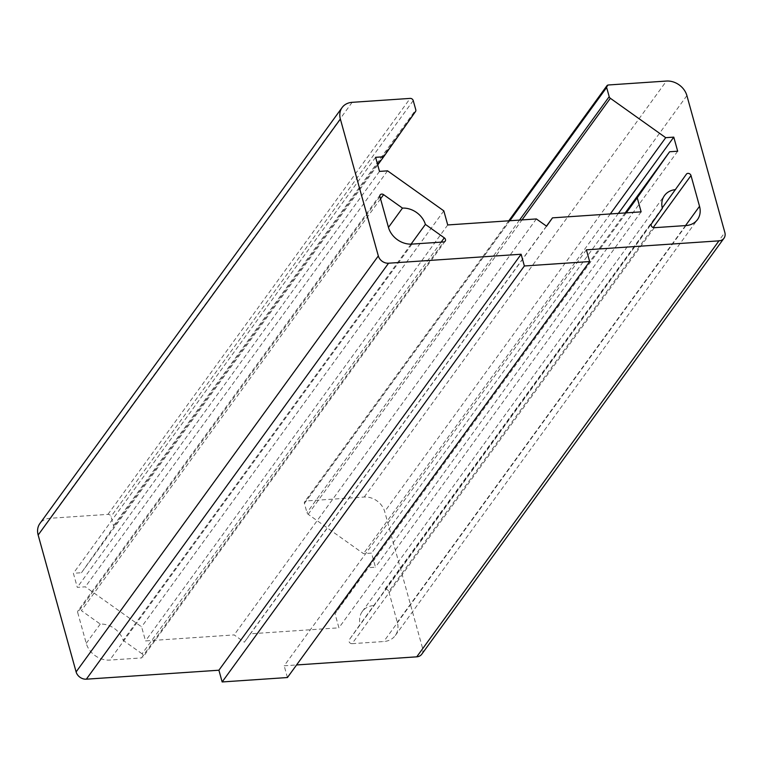 <?xml version="1.0" encoding="UTF-8"?>
<svg xmlns="http://www.w3.org/2000/svg" width="763" height="763" viewBox="0 0 763 763"><rect width="100%" height="100%" fill="white"/><g stroke="black" fill="none" stroke-linecap="round" stroke-linejoin="round"><path stroke-width="0.57" stroke-dasharray="3.81 2.86" d="M662.236 207.927L384.199 590.133A2.661 2.175 -144 0 1 384.209 590.114A2.661 2.175 -144 0 1 386.707 589.456A2.661 2.175 -144 0 1 388.787 591.516L653.214 227.555M654.292 227.698L352.077 643.667A2.661 2.175 -144 0 1 349.435 642.37A2.661 2.175 -144 0 1 349.254 639.785L651.468 223.807M352.077 643.667L383.77 641.521A20.41 16.643 36 0 0 395.291 635.531A20.41 16.643 36 0 0 397.313 622.284L388.787 591.516M441.167 242.129L142.071 653.805A2.661 2.175 -144 0 1 142.967 657.143A2.661 2.175 -144 0 1 141.47 657.925L443.684 241.957M411.057 244.141L123.186 640.376A20.41 16.643 36 0 0 100.268 624.067L81.383 610.629L380.556 198.847M142.071 653.805L123.186 640.376M379.926 196.606L77.712 612.575A2.661 2.175 -144 0 1 77.979 610.839A2.661 2.175 -144 0 1 81.383 610.629M77.712 612.575L86.248 643.333A20.41 16.643 36 0 0 109.777 660.071L141.47 657.925M421.758 654.215A8.879 7.239 36 0 0 422.635 648.455L384.676 511.572A17.749 14.468 36 0 0 364.218 497.018L306.192 500.948A2.661 2.175 36 0 0 304.695 501.73A2.661 2.175 36 0 0 304.427 503.456L306.984 512.66A2.661 2.175 36 0 0 308.147 514.272L363.503 553.652L371.562 553.099L375.463 567.186L367.404 567.729L335.014 613.748L338.915 627.825L250.274 633.824L244.379 642.198L234.155 634.921L145.514 640.92L141.603 626.843L85.351 586.823L77.292 587.367L73.391 573.28L81.45 572.736L113.325 527.452A2.661 2.175 36 0 0 113.573 525.745L111.017 516.551A2.661 2.175 36 0 0 107.955 514.367L49.929 518.296A17.749 14.468 36 0 0 39.905 523.504M586.394 249.825L284.179 665.794L296.569 664.955M86.248 643.333L100.268 624.067M373.326 605.584A20.41 16.643 36 0 0 362.263 611.535A20.41 16.643 36 0 0 360.126 624.334L349.254 639.785M662.341 208.366L360.126 624.334M536.37 218.943L234.155 634.921M546.594 226.22L244.379 642.198M447.728 224.951L145.514 640.92M443.818 210.865L141.603 626.843M387.566 170.845L85.351 586.823M379.507 171.398L77.292 587.367M375.606 157.312L73.391 573.28M377.723 164.951L81.45 572.736M287.432 677.534L284.179 665.794M610.305 213.945L363.503 553.652M618.364 213.402L371.562 553.099M677.678 151.208L375.463 567.186M625.174 212.934L367.404 567.729M626.27 212.858L335.014 613.748M641.13 211.856L338.915 627.825M546.47 226.134L250.274 633.824M685.985 225.552L383.77 641.521M308.147 514.272L521.997 219.916M519.536 220.087L306.984 512.66M304.427 503.456L509.827 220.745M608.407 84.979L306.192 500.948M364.218 497.018L666.433 81.05M113.573 525.745L415.787 109.777M415.539 111.484L113.325 527.452M413.231 100.582L111.017 516.551M107.955 514.367L410.17 98.398M422.635 648.455L724.85 232.486M352.144 102.328L49.929 518.296M686.891 95.604L384.676 511.572M411.982 244.103L109.777 660.071M685.527 225.59L397.313 622.284M445.182 241.175L142.967 657.143M380.193 194.87L77.979 610.839M508.787 220.812L304.695 501.73M395.291 635.531L697.506 219.563M362.263 611.535L664.478 195.566"/><path stroke-width="1.14" d="M653.214 227.555L691.001 175.547A2.661 2.175 36 0 0 688.922 173.487A2.661 2.175 36 0 0 686.423 174.145A2.661 2.175 36 0 0 686.414 174.164L662.236 207.927M675.541 189.615A20.41 16.643 -144 0 0 664.478 195.566A20.41 16.643 -144 0 0 662.341 208.366L651.468 223.807A2.661 2.175 36 0 0 651.65 226.401A2.661 2.175 36 0 0 654.292 227.698L685.985 225.552A20.41 16.643 -144 0 0 697.506 219.563A20.41 16.643 -144 0 0 699.528 206.306L685.527 225.59M380.556 198.847L383.598 194.66L402.483 208.099L388.462 227.384A20.41 16.643 -144 0 0 411.982 244.103L443.684 241.957A2.661 2.175 36 0 0 445.182 241.175A2.661 2.175 36 0 0 444.285 237.837L441.167 242.129M402.483 208.099A20.41 16.643 -144 0 1 425.401 224.398L444.285 237.837M425.401 224.398L411.057 244.141M383.598 194.66A2.661 2.175 36 0 0 380.193 194.87A2.661 2.175 36 0 0 379.926 196.606L388.462 227.364M610.362 98.293A2.661 2.175 -144 0 1 609.198 96.682L606.642 87.487A2.661 2.175 -144 0 1 606.909 85.761A2.661 2.175 -144 0 1 608.407 84.979L666.433 81.05A17.749 14.468 -144 0 1 686.891 95.604L724.85 232.486A8.879 7.239 -144 0 1 723.973 238.247A8.879 7.239 -144 0 1 718.956 240.85L586.394 249.825L589.646 261.556L524.372 265.982L521.119 254.241L388.558 263.216A8.879 7.239 -144 0 1 378.324 255.939L340.365 119.057A17.749 14.468 -144 0 1 342.12 107.535A17.749 14.468 -144 0 1 352.144 102.328L410.17 98.398A2.661 2.175 -144 0 1 413.231 100.582L415.787 109.777A2.661 2.175 -144 0 1 415.539 111.484L383.665 156.768L375.606 157.312L379.507 171.398L387.566 170.845L443.818 210.865L447.728 224.951L536.37 218.943L546.594 226.22L552.488 217.856L641.13 211.856L637.229 197.779L669.618 151.761L677.678 151.208L673.777 137.13L665.717 137.674L610.362 98.293L521.997 219.916M691.001 175.547L699.528 206.306M342.12 107.535L39.905 523.504A17.749 14.468 36 0 0 38.15 535.025L76.109 671.907A8.879 7.239 36 0 0 86.343 679.184L218.905 670.219L222.157 681.95L287.432 677.534L589.646 261.556M296.569 664.955L416.751 656.829A8.879 7.239 36 0 0 421.758 654.215L723.973 238.247M383.665 156.768L377.723 164.951M521.119 254.241L218.905 670.219M524.372 265.982L222.157 681.95M665.717 137.674L610.305 213.945M673.777 137.13L618.364 213.402M669.618 151.761L625.174 212.934M637.229 197.779L626.27 212.858M552.488 217.856L546.47 226.134M609.198 96.682L519.536 220.087M509.827 220.745L606.642 87.487M86.343 679.184L388.558 263.216M378.324 255.939L76.109 671.907M38.15 535.025L340.365 119.057M718.956 240.85L416.751 656.829M606.909 85.761L508.787 220.812"/></g></svg>
